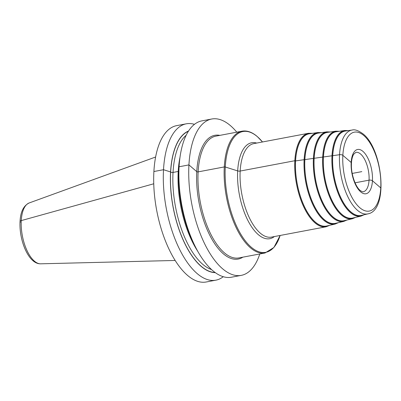 <?xml version="1.0" encoding="UTF-8"?>
<svg xmlns="http://www.w3.org/2000/svg" width="401" height="401" viewBox="0 0 401 401"><rect width="100%" height="100%" fill="white"/><g stroke="black" fill="none" stroke-linecap="round" stroke-linejoin="round"><path stroke-width="0.6" d="M236.785 132.175A79.563 35.378 79.3 0 0 211.718 119.012A79.563 35.378 79.3 0 0 188.931 164.906L179.097 166.766A79.563 35.378 79.3 0 0 194.31 244.615A79.563 35.378 79.3 0 0 231.427 277.226L241.262 275.367A79.563 35.378 -100.7 0 1 188.931 164.906L196.766 171.638A62.972 28 79.3 0 0 210.911 237.412A62.972 28 79.3 0 0 242.886 257.161M259.798 253.963A79.563 35.378 -100.7 0 1 241.262 275.367M194.465 124.33A79.563 35.378 79.3 0 0 186.295 123.814L176.681 125.633A79.563 35.378 79.3 0 0 153.894 171.528A79.563 35.378 -100.7 0 0 206.224 281.988L215.838 280.174A79.563 35.378 79.3 0 0 223.257 276.71M186.295 123.814A79.563 35.378 79.3 0 0 163.508 169.713A79.563 35.378 79.3 0 0 215.838 280.174M211.718 119.012L201.883 120.871A79.563 35.378 79.3 0 0 179.222 164.776A79.563 35.378 79.3 0 0 179.097 166.766L178.836 170.38A72.355 32.175 -100.7 0 0 192.67 241.181L194.31 244.615M188.55 131.012A72.355 32.175 79.3 0 0 170.57 171.944L163.508 169.713L153.894 171.528M215.312 272.65A72.355 32.175 -100.7 0 1 170.57 171.944L170.656 172.019A1.754 0.762 3.2 0 0 173.026 172.435L178.204 171.458A1.754 0.762 3.2 0 0 178.921 171.177M179.222 164.776L178.951 168.57A72.355 32.175 79.3 0 0 178.836 170.38M309.397 133.774A46.932 20.867 79.3 0 0 295.662 171.693A46.932 20.867 79.3 0 0 315.371 222.129A46.932 20.867 -100.7 0 0 326.82 225.984L335.141 224.054A46.576 20.712 -100.7 0 1 323.777 220.224A46.576 20.712 79.3 0 1 304.219 170.169A46.576 20.712 79.3 0 1 317.848 132.536L309.397 133.774M318.389 133.087A45.935 20.421 79.3 0 0 304.95 170.204A45.935 20.421 79.3 0 0 324.234 219.563A45.935 20.421 -100.7 0 0 335.442 223.342L343.762 221.407A45.579 20.266 -100.7 0 1 332.645 217.663A45.579 20.266 79.3 0 1 313.507 168.681A45.579 20.266 79.3 0 1 326.84 131.849L318.389 133.087M327.381 132.405A44.937 19.98 79.3 0 0 314.234 168.716A44.937 19.98 79.3 0 0 333.101 217.001A44.937 19.98 -100.7 0 0 344.063 220.695L352.384 218.761A44.581 19.824 -100.7 0 1 341.512 215.096A44.581 19.824 79.3 0 1 322.79 167.192A44.581 19.824 79.3 0 1 335.832 131.167L327.381 132.405M336.374 131.718A43.935 19.534 79.3 0 0 323.517 167.222A43.935 19.534 79.3 0 0 341.968 214.44A43.935 19.534 -100.7 0 0 352.685 218.049L361.005 216.119A43.584 19.378 -100.7 0 1 350.374 212.535A43.584 19.378 79.3 0 1 332.073 165.698A43.584 19.378 79.3 0 1 344.825 130.485L336.374 131.718M345.366 131.037A42.937 19.093 79.3 0 0 332.8 165.733A42.937 19.093 79.3 0 0 350.83 211.878A42.937 19.093 -100.7 0 0 361.306 215.407L367.943 213.863A42.656 18.967 -100.7 0 1 357.542 210.36A42.656 18.967 79.3 0 1 339.627 164.52A42.656 18.967 79.3 0 1 352.108 130.049L345.366 131.037M361.807 171.623L352.213 173.433L361.807 171.623M351.121 163.543A2.506 1.093 -176.8 0 0 351.166 162.475L342.85 155.327A2.506 1.093 -176.8 0 0 339.547 154.716L295.577 160.906L294.83 160.731L240.174 171.057A2.506 1.093 3.2 0 1 237.678 170.911L225.282 166.991A1.002 0.436 -176.8 0 0 224.284 166.936L198.119 171.879A1.002 0.436 3.2 0 1 196.766 171.638A62.972 28 79.3 0 1 219.873 135.373M153.748 183.783L21.263 220.6A3.002 1.308 -176.8 0 0 20.406 222.234M380.76 187.914L372.444 180.766A2.506 1.093 -176.8 0 0 369.055 180.164L355.05 182.811L369.055 180.164A2.506 1.093 -176.8 0 1 372.444 180.766L380.76 187.914M242.029 131.182L215.868 136.129A61.975 27.554 79.3 0 0 198.119 171.879A61.975 27.554 79.3 0 0 238.881 257.918L265.041 252.976A61.975 27.554 79.3 0 1 250.424 247.773A61.975 27.554 79.3 0 1 224.284 166.936A61.975 27.554 79.3 0 1 242.029 131.182C247.031 130.33 252.109 132.109 257.252 136.525L262.485 141.969A61.473 27.333 -100.7 0 0 257.387 136.691A61.473 27.333 79.3 0 0 225.282 166.991A61.473 27.333 79.3 0 0 251.211 247.181A61.473 27.333 -100.7 0 0 280.139 235.467L273.918 247.457L265.041 252.976M29.188 202.956C23.529 205.708 20.481 211.913 20.05 221.568C18.962 240.239 28.571 264.234 40.691 263.813A31.047 13.804 -100.7 0 1 21.263 220.6A31.047 13.804 -100.7 0 1 29.188 202.956L155.613 157.012M197.813 251.392A70.421 31.313 -100.7 0 1 178.204 171.458A70.421 31.313 79.3 0 1 180.009 157.187M186.169 135.247A70.421 31.313 79.3 0 0 173.026 172.435A70.421 31.313 -100.7 0 0 211.553 269.572M215.061 272.469A72.175 32.09 -100.7 0 1 170.656 172.019A72.175 32.09 79.3 0 1 188.38 131.272M274.359 236.56A48.827 21.709 -100.7 0 1 258.274 234.605A48.827 21.709 79.3 0 1 237.557 177.247A48.827 21.709 79.3 0 1 256.69 143.067M253.798 143.613A47.574 21.153 79.3 0 0 240.294 182.42A47.574 21.153 79.3 0 0 260.244 233.116A47.574 21.153 -100.7 0 0 271.467 237.106L326.123 226.781A47.574 21.153 79.3 0 1 314.895 222.791A47.574 21.153 79.3 0 1 294.951 172.089A47.574 21.153 79.3 0 1 308.454 133.287L253.798 143.613M311.011 133.533A47.072 20.932 79.3 0 0 295.492 169.894A47.072 20.932 79.3 0 0 315.361 222.254A47.072 20.932 -100.7 0 0 328.409 225.613M337.015 222.976A46.075 20.486 -100.7 0 1 324.229 219.693A46.075 20.486 79.3 0 1 304.78 168.42A46.075 20.486 79.3 0 1 319.988 132.851M345.622 220.334A45.077 20.045 -100.7 0 1 333.096 217.131A45.077 20.045 79.3 0 1 314.063 166.951A45.077 20.045 79.3 0 1 328.96 132.175M354.223 217.693A44.08 19.599 -100.7 0 1 341.958 214.57A44.08 19.599 79.3 0 1 323.351 165.478A44.08 19.599 79.3 0 1 337.938 131.493M362.83 215.051A43.082 19.158 -100.7 0 1 350.825 212.004A43.082 19.158 79.3 0 1 332.635 164.009A43.082 19.158 79.3 0 1 346.91 130.811M359.787 207.708A40.155 17.855 79.3 0 0 380.76 187.914A40.155 17.855 79.3 0 0 363.822 135.533A40.155 17.855 79.3 0 0 342.85 155.327A40.155 17.855 79.3 0 0 359.787 207.708M362.935 151.367A22.536 10.02 -100.7 0 1 372.444 180.766A22.536 10.02 -100.7 0 1 360.674 191.873A22.536 10.02 -100.7 0 1 351.166 162.475A22.536 10.02 -100.7 0 1 362.935 151.367M360.609 154.034A20.03 8.907 -100.7 0 1 369.005 175.382A20.03 8.907 -100.7 0 1 363.321 191.718C363.005 192.094 361.933 191.653 360.103 190.39C355.612 186.881 351.161 174.641 351.406 164.886C351.426 160.455 352.168 156.926 353.632 154.305L355.882 152.355A20.03 8.907 79.3 0 1 360.609 154.034M40.691 263.813L175.157 260.46M312.424 133.327L308.454 133.287M329.797 225.292L326.123 226.781M335.141 224.054L338.389 222.655M317.848 132.536L321.381 132.651M343.762 221.407L346.975 220.019M326.84 131.849L330.334 131.969M352.384 218.761L355.562 217.382M335.832 131.167L339.291 131.292M361.005 216.119L364.148 214.746M344.825 130.485L348.248 130.616M367.943 213.863C388.714 210.264 382.895 149.518 363.251 134.049C358.459 130.531 354.745 129.197 352.108 130.049"/></g></svg>
